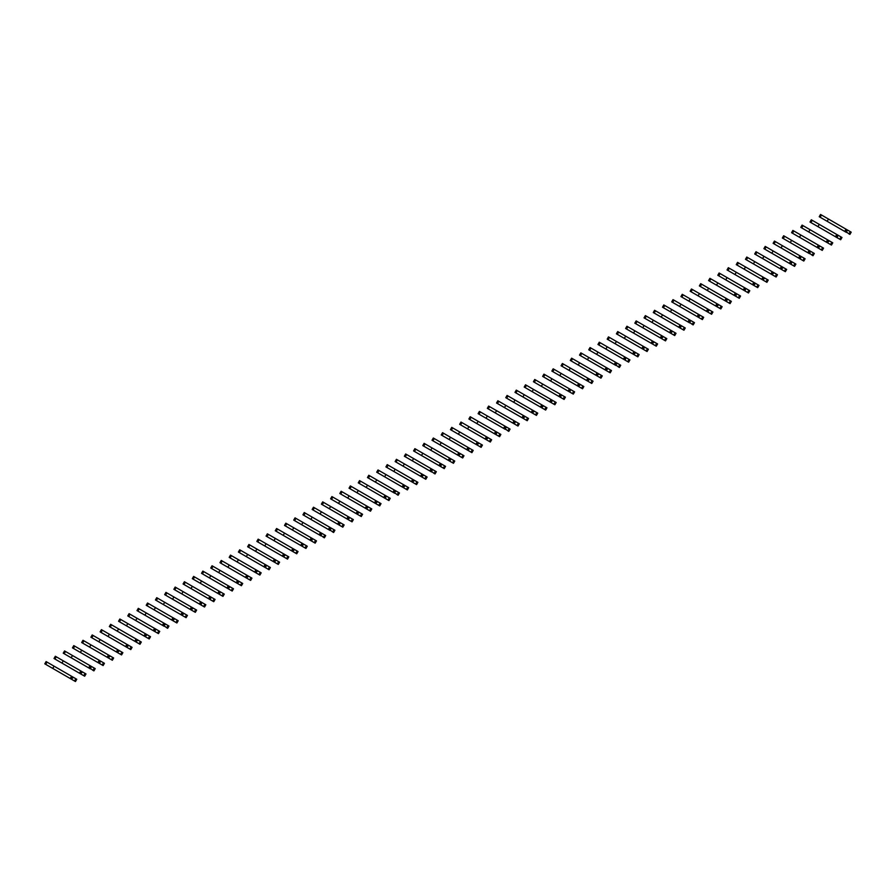 <?xml version="1.0" encoding="UTF-8"?>
<svg xmlns="http://www.w3.org/2000/svg" width="896" height="896" viewBox="0 0 896 896"><rect width="100%" height="100%" fill="white"/><g stroke="black" fill="none" stroke-linecap="round" stroke-linejoin="round"><path stroke-width="1.34" d="M848.982 233.901L850.293 231.638L851.2 232.165L849.901 234.427L848.982 233.901L846.138 231.728L847.773 230.194L820.534 214.458L819.224 216.72L822.696 218.725M850.293 231.638L847.773 230.194M828.464 219.05L827.165 221.301L845.589 231.941L846.899 229.69M846.462 232.445L832.81 224.56M828.498 222.074L819.224 216.72M844.682 231.414L845.981 229.163M839.765 239.221L841.064 236.97L841.982 237.496L840.672 239.747L837.245 237.765L837.771 235.592L838.555 235.514L811.306 219.789L810.006 222.04L813.478 224.045M841.064 236.97L838.555 235.514M819.246 224.37L817.947 226.621L836.371 237.261L837.682 235.01M837.245 237.765L823.592 229.88M819.28 227.394L810.006 222.04M835.464 236.734L836.763 234.483M830.547 244.541L831.846 242.29L832.765 242.816L831.454 245.067L828.027 243.096L827.702 242.379L829.326 240.834L810.029 229.69L802.088 225.109L800.789 227.36L804.261 229.376M831.846 242.29L829.326 240.834M810.029 229.69L808.73 231.952L827.154 242.592L828.464 240.33M828.027 243.096L814.374 235.211M810.062 232.725L800.789 227.36M826.246 242.066L827.546 239.803M821.33 249.872L822.629 247.61L823.547 248.136L822.237 250.398L818.81 248.416L818.485 247.699L820.109 246.154L800.811 235.01L792.87 230.429L791.571 232.691L795.043 234.696M822.629 247.61L820.109 246.154M800.811 235.01L799.501 237.272L817.936 247.912L819.235 245.65M818.81 248.416L805.146 240.531M800.845 238.045L791.571 232.691M817.018 247.386L818.328 245.123M812.101 255.192L813.411 252.93L814.318 253.456L813.019 255.718L812.101 255.192L809.267 253.019L810.891 251.474L783.653 235.749L782.354 238.011L785.826 240.016M813.411 252.93L810.891 251.474M791.594 240.341L790.283 242.592L808.718 253.232L810.018 250.981M809.592 253.736L795.928 245.851M791.627 243.365L782.354 238.011M807.8 252.706L809.11 250.454M802.883 260.512L804.194 258.261L805.101 258.787L803.802 261.038L800.363 259.056L800.89 256.883L801.674 256.805L799.893 255.774L774.435 241.08L773.125 243.331L776.608 245.336M804.194 258.261L801.674 256.805M782.376 245.661L781.066 247.912L799.501 258.552L800.8 256.301M800.363 259.056L786.71 251.171M782.398 248.685L773.125 243.331M798.582 258.026L799.893 255.774M793.666 265.832L794.976 263.581L795.883 264.107L794.584 266.358L791.146 264.387L791.672 262.203L792.456 262.125L765.218 246.4L763.907 248.651L767.379 250.667M794.976 263.581L792.456 262.125M773.147 250.981L771.848 253.243L790.272 263.883L791.582 261.621M791.146 264.387L777.493 256.502M773.181 254.016L763.907 248.651M789.365 263.357L790.664 261.094M784.448 271.163L785.747 268.901L786.666 269.427L785.355 271.69L781.928 269.707L781.603 268.99L783.238 267.445L756 251.72L754.69 253.982L758.162 255.987M785.747 268.901L783.238 267.445M763.93 256.301L762.63 258.563L781.054 269.203L782.365 266.941M781.928 269.707L768.275 261.822M763.963 259.336L754.69 253.982M780.147 268.677L781.446 266.414M775.23 276.483L776.53 274.221L777.448 274.747L776.138 277.01L772.71 275.027L772.386 274.31L774.01 272.765L746.771 257.04L745.472 259.302L748.944 261.307M776.53 274.221L774.01 272.765M754.712 261.632L753.413 263.883L771.837 274.523L773.147 272.272M772.71 275.027L759.058 267.142M754.746 264.656L745.472 259.302M770.93 273.997L772.229 271.734M766.013 281.803L767.312 279.552L768.23 280.078L766.92 282.33L763.493 280.347L763.168 279.642L764.792 278.096L745.494 266.952L737.554 262.371L736.254 264.622L739.726 266.627M767.312 279.552L764.792 278.096M745.494 266.952L744.195 269.203L762.619 279.843L763.918 277.592M763.493 280.347L749.829 272.462M745.528 269.976L736.254 264.622M761.712 279.317L763.011 277.066M756.795 287.123L758.094 284.872L759.002 285.398L757.702 287.65L754.275 285.678L753.95 284.962L755.574 283.416L736.277 272.272L728.336 267.691L727.037 269.942L730.509 271.947M758.094 284.872L755.574 283.416M736.277 272.272L734.966 274.534L753.402 285.174L754.701 282.912M754.275 285.678L740.611 277.794M736.31 275.307L727.037 269.942M752.483 284.648L753.794 282.386M747.566 292.454L748.877 290.192L749.784 290.718L748.485 292.981L747.566 292.454L745.058 290.998L745.573 288.814L746.357 288.736L744.576 287.706L719.118 273.011L717.808 275.274L721.291 277.278M748.877 290.192L746.357 288.736M727.059 277.592L725.749 279.854L744.184 290.494L745.483 288.232M745.058 290.998L731.394 283.114M727.093 280.627L717.808 275.274M743.266 289.968L744.576 287.706M738.349 297.774L739.659 295.512L740.566 296.038L739.267 298.301L735.829 296.318L736.355 294.134L737.139 294.056L709.901 278.331L708.59 280.594L712.062 282.598M739.659 295.512L737.139 294.056M717.83 282.912L716.531 285.174L734.966 295.814L736.266 293.563M735.829 296.318L722.176 288.434M717.864 285.947L708.59 280.594M734.048 295.288L735.347 293.026M729.131 303.094L730.43 300.843L731.349 301.37L730.05 303.621L726.611 301.638L727.138 299.466L727.922 299.387L700.683 283.662L699.373 285.914L702.845 287.918M730.43 300.843L727.922 299.387M708.613 288.243L707.314 290.494L725.738 301.134L727.048 298.883M726.611 301.638L712.958 293.754M708.646 291.267L699.373 285.914M724.83 300.608L726.13 298.357M719.914 308.414L721.213 306.163L722.131 306.69L720.821 308.941L717.394 306.97L717.069 306.253L718.693 304.707L717.83 304.203L691.454 288.982L690.155 291.234L693.627 293.238M721.213 306.163L718.693 304.707M699.395 293.563L698.096 295.826L716.52 306.466L717.83 304.203M717.394 306.97L703.741 299.085M699.429 296.598L690.155 291.234M715.613 305.939L716.912 303.677M710.696 313.746L711.995 311.483L712.914 312.01L711.603 314.272L708.176 312.29L707.851 311.573L709.475 310.027L690.178 298.883L682.237 294.302L680.938 296.565L684.41 298.57M711.995 311.483L709.475 310.027M690.178 298.883L688.878 301.146L707.302 311.786L708.602 309.523M708.176 312.29L694.512 304.405M690.211 301.918L680.938 296.565M706.395 311.259L707.694 308.997M701.478 319.066L702.778 316.803L703.685 317.33L702.386 319.592L698.958 317.61L698.634 316.893L700.258 315.347L680.96 304.203L673.019 299.622L671.72 301.885L675.192 303.89M702.778 316.803L700.258 315.347M680.96 304.203L679.65 306.466L698.085 317.106L699.384 314.843M698.958 317.61L685.294 309.725M680.994 307.238L671.72 301.885M697.166 316.579L698.477 314.317M692.25 324.386L693.56 322.123L694.467 322.661L693.168 324.912L692.25 324.386L689.416 322.224L691.04 320.678L663.802 304.954L662.502 307.205L665.974 309.21M693.56 322.123L691.04 320.678M671.742 309.534L670.432 311.786L688.867 322.426L690.166 320.174M689.741 322.93L676.077 315.045M671.776 312.558L662.502 307.205M687.949 321.899L689.259 319.648M683.032 329.706L684.342 327.454L685.25 327.981L683.95 330.232L680.512 328.261L681.038 326.077L681.822 325.998L662.525 314.854L654.584 310.274L653.274 312.525L656.746 314.53M684.342 327.454L681.822 325.998M662.525 314.854L661.214 317.117L679.65 327.757L680.949 325.494M680.512 328.261L666.859 320.376M662.547 317.878L653.274 312.525M678.731 327.23L680.042 324.968M673.814 335.037L675.125 332.774L676.032 333.301L674.733 335.563L671.294 333.581L670.97 332.864L672.605 331.318L645.366 315.594L644.056 317.856L647.528 319.861M675.125 332.774L672.605 331.318M653.296 320.174L651.997 322.437L670.421 333.077L671.731 330.814M671.294 333.581L657.642 325.696M653.33 323.21L644.056 317.856M669.514 332.55L670.813 330.288M664.597 340.357L665.896 338.094L666.814 338.621L665.504 340.883L662.077 338.901L661.752 338.184L663.387 336.638L636.138 320.914L634.838 323.176L638.31 325.181M665.896 338.094L663.387 336.638M644.078 325.494L642.779 327.757L661.203 338.397L662.514 336.134M662.077 338.901L648.424 331.016M644.112 328.53L634.838 323.176M660.296 337.87L661.595 335.608M655.379 345.677L656.678 343.414L657.597 343.952L656.286 346.203L652.859 344.221L652.534 343.515L654.158 341.97L626.92 326.245L625.621 328.496L629.093 330.501M656.678 343.414L654.158 341.97M634.861 330.826L633.562 333.077L651.986 343.717L653.296 341.466M652.859 344.221L639.206 336.336M634.894 333.85L625.621 328.496M651.078 343.19L652.378 340.939M646.162 350.997L647.461 348.746L648.379 349.272L647.069 351.523L643.642 349.552L643.317 348.835L644.941 347.29L625.643 336.146L617.702 331.565L616.403 333.816L619.875 335.821M647.461 348.746L644.941 347.29M625.643 336.146L624.333 338.408L642.768 349.048L644.067 346.786M643.642 349.552L629.978 341.667M625.677 339.17L616.403 333.816M641.85 348.522L643.16 346.259M636.933 356.328L638.243 354.066L639.15 354.592L637.851 356.854L636.933 356.328L634.424 354.872L634.099 354.155L635.723 352.61L633.942 351.579L608.485 336.885L607.186 339.147L610.658 341.152M638.243 354.066L635.723 352.61M616.426 341.466L615.115 343.728L633.55 354.368L634.85 352.106M634.424 354.872L620.76 346.987M616.459 344.501L607.186 339.147M632.632 353.842L633.942 351.579M627.715 361.648L629.026 359.386L629.933 359.912L628.634 362.174L625.195 360.192L625.722 358.008L626.506 357.93L624.725 356.899L599.267 342.205L597.957 344.467L601.44 346.472M629.026 359.386L626.506 357.93M607.208 346.786L605.898 349.048L624.333 359.688L625.632 357.426M625.195 360.192L611.542 352.307M607.23 349.821L597.957 344.467M623.414 359.162L624.725 356.899M618.498 366.968L619.808 364.706L620.715 365.243L619.416 367.494L618.498 366.968L615.664 364.806L617.288 363.261L590.05 347.536L588.739 349.787L592.211 351.792M619.808 364.706L617.288 363.261M597.979 352.117L596.68 354.368L615.104 365.008L616.414 362.757M615.978 365.512L602.325 357.627M598.013 355.141L588.739 349.787M614.197 364.482L615.496 362.23M609.28 372.288L610.579 370.037L611.498 370.563L610.187 372.814L606.76 370.843L606.435 370.126L608.07 368.581L580.832 352.856L579.522 355.107L582.994 357.112M610.579 370.037L608.07 368.581M588.762 357.437L587.462 359.699L605.886 370.339L607.197 368.077M606.76 370.843L593.107 362.947M588.795 360.461L579.522 355.107M604.979 369.813L606.278 367.55M600.062 377.619L601.362 375.357L602.28 375.883L600.97 378.146L597.542 376.163L597.218 375.446L598.842 373.901L597.979 373.397L571.603 358.176L570.304 360.438L573.776 362.443M601.362 375.357L598.842 373.901M579.544 362.757L578.245 365.019L596.669 375.659L597.979 373.397M597.542 376.163L583.89 368.278M579.578 365.792L570.304 360.438M595.762 375.133L597.061 372.87M590.845 382.939L592.144 380.677L593.062 381.203L591.752 383.466L588.325 381.483L588 380.766L589.624 379.221L570.326 368.077L562.386 363.496L561.086 365.758L564.558 367.763M592.144 380.677L589.624 379.221M570.326 368.077L569.027 370.339L587.451 380.979L588.75 378.717M588.325 381.483L574.661 373.598M570.36 371.112L561.086 365.758M586.544 380.453L587.843 378.19M581.627 388.259L582.926 385.997L583.834 386.523L582.534 388.786L579.107 386.803L578.782 386.098L580.406 384.552L553.168 368.816L551.869 371.078L555.341 373.083M582.926 385.997L580.406 384.552M561.109 373.408L559.798 375.659L578.234 386.299L579.533 384.048M579.107 386.803L565.443 378.918M561.142 376.432L551.869 371.078M577.315 385.773L578.626 383.522M572.398 393.579L573.709 391.328L574.616 391.854L573.317 394.106L569.89 392.134L570.405 389.95L571.189 389.872L569.408 388.842L543.95 374.147L542.64 376.398L546.123 378.403M573.709 391.328L571.189 389.872M551.891 378.728L550.581 380.99L569.016 391.63L570.315 389.368M569.89 392.134L556.226 384.238M551.925 381.752L542.64 376.398M568.098 391.104L569.408 388.842M563.181 398.91L564.491 396.648L565.398 397.174L564.099 399.437L560.661 397.454L561.187 395.27L561.971 395.192L534.733 379.467L533.422 381.73L536.894 383.734M564.491 396.648L561.971 395.192M542.662 384.048L541.363 386.31L558.88 396.424L559.798 396.95L561.098 394.688M560.661 397.454L547.008 389.57M542.696 387.083L533.422 381.73M558.88 396.424L560.179 394.162M553.963 404.23L555.262 401.968L556.181 402.494L554.882 404.757L551.443 402.774L551.118 402.058L552.754 400.512L525.515 384.787L524.205 387.05L527.677 389.054M555.262 401.968L552.754 400.512M533.445 389.368L532.146 391.63L550.57 402.27L551.88 400.008M551.443 402.774L537.79 394.89M533.478 392.403L524.205 387.05M549.662 401.744L550.962 399.482M544.746 409.55L546.045 407.288L546.963 407.814L545.653 410.077L542.226 408.094L541.901 407.389L543.525 405.843L517.227 390.645L516.286 390.107L514.987 392.37L518.459 394.374M546.045 407.288L543.525 405.843M524.227 394.699L522.928 396.95L541.352 407.59L542.662 405.339M542.226 408.094L528.573 400.21M524.261 397.723L514.987 392.37M540.445 407.064L541.744 404.813M535.528 414.87L536.827 412.619L537.746 413.146L536.435 415.397L533.008 413.414L532.683 412.709L534.307 411.163L515.01 400.019L507.069 395.438L505.77 397.69L509.242 399.694M536.827 412.619L534.307 411.163M515.01 400.019L513.71 402.282L532.134 412.922L533.434 410.659M533.008 413.414L519.344 405.53M515.043 403.043L505.77 397.69M531.227 412.384L532.526 410.133M526.31 420.202L527.61 417.939L528.517 418.466L527.218 420.728L523.79 418.746L523.466 418.029L525.09 416.483L505.792 405.339L497.851 400.758L496.552 403.021L500.024 405.026M527.61 417.939L525.09 416.483M505.792 405.339L504.482 407.602L522.917 418.242L524.216 415.979M523.79 418.746L510.126 410.861M505.826 408.374L496.552 403.021M521.998 417.715L523.309 415.453M517.082 425.522L518.392 423.259L519.299 423.786L518 426.048L517.082 425.522L514.573 424.066L515.088 421.882L515.872 421.803L514.091 420.773L488.634 406.078L487.334 408.341L490.806 410.346M518.392 423.259L515.872 421.803M496.574 410.659L495.264 412.922L513.699 423.562L514.998 421.299M514.573 424.066L500.909 416.181M496.608 413.694L487.334 408.341M512.781 423.035L514.091 420.773M507.864 430.842L509.174 428.579L510.082 429.106L508.782 431.368L507.864 430.842L505.03 428.68L506.654 427.134L479.416 411.398L478.106 413.661L481.578 415.666M509.174 428.579L506.654 427.134M487.357 415.99L486.046 418.242L504.482 428.882L505.781 426.63M505.344 429.386L491.691 421.501M487.379 419.014L478.106 413.661M503.563 428.355L504.874 426.104M498.646 436.162L499.957 433.91L500.864 434.437L499.565 436.688L496.126 434.706L496.653 432.533L497.437 432.454L470.198 416.73L468.888 418.981L472.36 420.986M499.957 433.91L497.437 432.454M478.128 421.31L476.829 423.573L495.253 434.213L496.563 431.95M496.126 434.706L482.474 426.821M478.162 424.334L468.888 418.981M494.346 433.675L495.645 431.424M489.429 441.493L490.728 439.23L491.646 439.757L490.336 442.019L486.909 440.037L486.584 439.32L488.219 437.774L460.97 422.05L459.67 424.312L463.142 426.317M490.728 439.23L488.219 437.774M468.91 426.63L467.611 428.893L486.035 439.533L487.346 437.27M486.909 440.037L473.256 432.152M468.944 429.666L459.67 424.312M485.128 439.006L486.427 436.744M480.211 446.813L481.51 444.55L482.429 445.077L481.118 447.339L477.691 445.357L477.366 444.64L478.99 443.094L478.128 442.59L451.752 427.37L450.453 429.632L453.925 431.637M481.51 444.55L478.99 443.094M459.693 431.95L458.394 434.213L476.818 444.853L478.128 442.59M477.691 445.357L464.038 437.472M459.726 434.986L450.453 429.632M475.91 444.326L477.21 442.064M470.994 452.133L472.293 449.87L473.211 450.397L471.901 452.659L468.474 450.677L469 448.493L469.773 448.426L442.534 432.69L441.235 434.952L444.707 436.957M472.293 449.87L469.773 448.426M450.475 437.282L449.165 439.533L467.6 450.173L468.899 447.922M468.474 450.677L454.81 442.792M450.509 440.306L441.235 434.952M466.682 449.646L467.992 447.395M461.765 457.453L463.075 455.202L463.982 455.728L462.683 457.979L461.765 457.453L459.256 455.997L458.931 455.291L460.555 453.746L458.774 452.715L433.317 438.021L432.018 440.272L435.49 442.277M463.075 455.202L460.555 453.746M441.258 442.602L439.947 444.853L458.382 455.504L459.682 453.242M459.256 455.997L445.592 448.112M441.291 445.626L432.018 440.272M457.464 454.966L458.774 452.715M452.547 462.784L453.858 460.522L454.765 461.048L453.466 463.31L450.027 461.328L450.554 459.144L451.338 459.066L449.557 458.035L424.099 443.341L422.789 445.603L426.272 447.608M453.858 460.522L451.338 459.066M432.04 447.922L430.73 450.184L449.165 460.824L450.464 458.562M450.027 461.328L436.374 453.443M432.062 450.957L422.789 445.603M448.246 460.298L449.557 458.035M443.33 468.104L444.64 465.842L445.547 466.368L444.248 468.63L440.81 466.648L441.336 464.464L442.12 464.386L414.882 448.661L413.571 450.923L417.043 452.928M444.64 465.842L442.12 464.386M422.811 453.242L421.512 455.504L439.029 465.618L439.947 466.144L441.246 463.882M440.81 466.648L427.157 458.763M422.845 456.277L413.571 450.923M439.029 465.618L440.328 463.355M434.112 473.424L435.411 471.162L436.33 471.688L435.03 473.95L434.112 473.424L431.267 471.262L432.902 469.717L405.664 453.981L404.354 456.243L407.826 458.248M435.411 471.162L432.902 469.717M413.594 458.573L412.294 460.824L430.718 471.464L432.029 469.213M431.592 471.968L417.939 464.083M413.627 461.597L404.354 456.243M429.811 470.938L431.11 468.686M424.894 478.744L426.194 476.493L427.112 477.019L425.802 479.27L422.374 477.288L422.05 476.582L423.674 475.037L422.811 474.533L396.435 459.312L395.136 461.563L398.608 463.568M426.194 476.493L423.674 475.037M404.376 463.893L403.077 466.144L421.501 476.784L422.811 474.533M422.374 477.288L408.722 469.403M404.41 466.917L395.136 461.563M420.594 476.258L421.893 474.006M415.677 484.064L416.976 481.813L417.894 482.339L416.584 484.602L413.157 482.619L412.832 481.902L414.456 480.357L395.158 469.213L387.218 464.632L385.918 466.894L389.39 468.899M416.976 481.813L414.456 480.357M395.158 469.213L393.859 471.475L412.283 482.115L413.582 479.853M413.157 482.619L399.493 474.734M395.192 472.248L385.918 466.894M411.376 481.589L412.675 479.326M406.459 489.395L407.758 487.133L408.666 487.659L407.366 489.922L403.939 487.939L403.614 487.222L405.238 485.677L385.941 474.533L378 469.952L376.701 472.214L380.173 474.219M407.758 487.133L405.238 485.677M385.941 474.533L384.63 476.795L403.066 487.435L404.365 485.173M403.939 487.939L390.275 480.054M385.974 477.568L376.701 472.214M402.147 486.909L403.458 484.646M397.23 494.715L398.541 492.453L399.448 492.979L398.149 495.242L397.23 494.715L394.397 492.542L396.021 491.008L368.782 475.272L367.483 477.534L370.955 479.539M398.541 492.453L396.021 491.008M376.723 479.864L375.413 482.115L393.848 492.755L395.147 490.504M394.722 493.259L381.058 485.374M376.757 482.888L367.483 477.534M392.93 492.229L394.24 489.978M388.013 500.035L389.323 497.784L390.23 498.31L388.931 500.562L385.493 498.579L386.019 496.406L386.803 496.328L359.565 480.603L358.254 482.854L361.726 484.859M389.323 497.784L386.803 496.328M367.494 485.184L366.195 487.435L383.712 497.549L384.63 498.075L385.93 495.824M385.493 498.579L371.84 490.694M367.528 488.208L358.254 482.854M383.712 497.549L385.011 495.298M378.795 505.355L380.094 503.104L381.013 503.63L379.714 505.893L376.275 503.91L375.95 503.194L377.586 501.648L350.347 485.923L349.037 488.186L352.509 490.19M380.094 503.104L377.586 501.648M358.277 490.504L356.978 492.766L375.402 503.406L376.712 501.144M376.275 503.91L362.622 496.026M358.31 493.539L349.037 488.186M374.494 502.88L375.794 500.618M369.578 510.686L370.877 508.424L371.795 508.95L370.485 511.213L367.058 509.23L366.733 508.514L368.357 506.968L367.494 506.464L341.118 491.243L339.819 493.506L343.291 495.51M370.877 508.424L368.357 506.968M349.059 495.824L347.76 498.086L366.184 508.726L367.494 506.464M367.058 509.23L353.405 501.346M349.093 498.859L339.819 493.506M365.277 508.2L366.576 505.938M360.36 516.006L361.659 513.744L362.578 514.27L361.267 516.533L357.84 514.55L357.515 513.834L359.139 512.299L331.901 496.563L330.602 498.826L334.074 500.83M361.659 513.744L359.139 512.299M339.842 501.155L338.542 503.406L356.966 514.046L358.277 511.795M357.84 514.55L344.176 506.666M339.875 504.179L330.602 498.826M356.059 513.52L357.358 511.269M351.142 521.326L352.442 519.075L353.36 519.602L352.05 521.853L348.622 519.87L348.298 519.165L349.922 517.619L330.624 506.475L322.683 501.894L321.384 504.146L324.856 506.15M352.442 519.075L349.922 517.619M330.624 506.475L329.314 508.726L347.749 519.366L349.048 517.115M348.622 519.87L334.958 511.986M330.658 509.499L321.384 504.146M346.83 518.84L348.141 516.589M341.914 526.646L343.224 524.395L344.131 524.922L342.832 527.184L339.405 525.202L339.92 523.018L340.704 522.939L321.406 511.795L313.466 507.214L312.166 509.477L315.638 511.482M343.224 524.395L340.704 522.939M321.406 511.795L320.096 514.058L338.531 524.698L339.83 522.435M339.405 525.202L325.741 517.317M321.44 514.83L312.166 509.477M337.613 524.171L338.923 521.909M332.696 531.978L334.006 529.715L334.914 530.242L333.614 532.504L332.696 531.978L329.862 529.805L331.486 528.259L312.189 517.115L304.248 512.534L302.938 514.797L306.41 516.802M334.006 529.715L331.486 528.259M312.189 517.115L310.878 519.378L329.314 530.018L330.613 527.755M330.176 530.522L316.523 522.637M312.211 520.15L302.938 514.797M328.395 529.491L329.706 527.229M323.478 537.298L324.789 535.035L325.696 535.562L324.397 537.824L323.478 537.298L320.634 535.125L322.269 533.59L295.03 517.854L293.72 520.117L297.192 522.122M324.789 535.035L322.269 533.59M302.96 522.446L301.661 524.698L320.085 535.338L321.395 533.086M320.958 535.842L307.306 527.957M302.994 525.47L293.72 520.117M319.178 534.811L320.477 532.56M314.261 542.618L315.56 540.366L316.478 540.893L315.168 543.144L311.741 541.162L312.267 538.989L313.051 538.91L285.813 523.186L284.502 525.437L287.974 527.442M315.56 540.366L313.051 538.91M293.742 527.766L292.443 530.018L310.867 540.658L312.178 538.406M311.741 541.162L298.088 533.277M293.776 530.79L284.502 525.437M309.96 540.131L311.259 537.88M305.043 547.938L306.342 545.686L307.261 546.213L305.95 548.464L302.523 546.493L302.198 545.776L303.822 544.23L284.525 533.086L276.584 528.506L275.285 530.757L278.757 532.773M306.342 545.686L303.822 544.23M284.525 533.086L283.226 535.349L301.65 545.989L302.96 543.726M302.523 546.493L288.87 538.608M284.558 536.122L275.285 530.757M300.742 545.462L302.042 543.2M295.826 553.269L297.125 551.006L298.043 551.533L296.733 553.795L293.306 551.813L292.981 551.096L294.605 549.55L275.307 538.406L267.366 533.826L266.067 536.088L269.539 538.093M297.125 551.006L294.605 549.55M275.307 538.406L274.008 540.669L291.514 550.782L292.432 551.309L293.731 549.046M293.306 551.813L279.642 543.928M275.341 541.442L266.067 536.088M291.514 550.782L292.824 548.52M286.608 558.589L287.907 556.326L288.814 556.853L287.515 559.115L284.088 557.133L283.763 556.416L285.387 554.87L283.606 553.84L258.149 539.146L256.85 541.408L260.322 543.413M287.907 556.326L285.387 554.87M266.09 543.738L264.779 545.989L283.214 556.629L284.514 554.378M284.088 557.133L270.424 549.248M266.123 546.762L256.85 541.408M282.296 556.102L283.606 553.84M277.379 563.909L278.69 561.658L279.597 562.184L278.298 564.435L277.379 563.909L274.87 562.453L275.386 560.28L276.17 560.202L274.389 559.171L248.931 544.477L247.621 546.728L251.104 548.733M278.69 561.658L276.17 560.202M256.872 549.058L255.562 551.309L273.997 561.949L275.296 559.698M274.87 562.453L261.206 554.568M256.906 552.082L247.621 546.728M273.078 561.422L274.389 559.171M268.162 569.229L269.472 566.978L270.379 567.504L269.08 569.755L265.642 567.784L266.168 565.6L266.952 565.522L239.714 549.797L238.403 552.048L241.875 554.064M269.472 566.978L266.952 565.522M247.643 554.378L246.344 556.64L263.861 566.754L264.779 567.28L266.078 565.018M265.642 567.784L251.989 559.899M247.677 557.413L238.403 552.048M263.861 566.754L265.16 564.491M258.944 574.56L260.243 572.298L261.162 572.824L259.862 575.086L256.424 573.104L256.099 572.387L257.734 570.842L230.496 555.117L229.186 557.379L232.658 559.384M260.243 572.298L257.734 570.842M238.426 559.698L237.126 561.96L255.55 572.6L256.861 570.338M256.424 573.104L242.771 565.219M238.459 562.733L229.186 557.379M254.643 572.074L255.942 569.811M249.726 579.88L251.026 577.618L251.944 578.144L250.634 580.406L247.206 578.424L246.882 577.707L248.506 576.162L221.267 560.437L219.968 562.699L223.44 564.704M251.026 577.618L248.506 576.162M229.208 565.029L227.909 567.28L246.333 577.92L247.643 575.669M247.206 578.424L233.554 570.539M229.242 568.053L219.968 562.699M245.426 577.394L246.725 575.131M240.509 585.2L241.808 582.949L242.726 583.475L241.416 585.726L237.989 583.744L237.664 583.038L239.288 581.493L219.99 570.349L212.05 565.768L210.75 568.019L214.222 570.024M241.808 582.949L239.288 581.493M219.99 570.349L218.691 572.6L237.115 583.24L238.414 580.989M237.989 583.744L224.325 575.859M220.024 573.373L210.75 568.019M236.208 582.714L237.507 580.462M231.291 590.52L232.59 588.269L233.498 588.795L232.198 591.046L228.771 589.075L228.446 588.358L230.07 586.813L210.773 575.669L202.832 571.088L201.533 573.339L205.005 575.344M232.59 588.269L230.07 586.813M210.773 575.669L209.462 577.931L227.898 588.571L229.197 586.309M228.771 589.075L215.107 581.19M210.806 578.704L201.533 573.339M226.979 588.045L228.29 585.782M222.062 595.851L223.373 593.589L224.28 594.115L222.981 596.378L222.062 595.851L219.554 594.395L220.069 592.211L220.853 592.133L219.072 591.102L193.614 576.408L192.315 578.67L195.787 580.675M223.373 593.589L220.853 592.133M201.555 580.989L200.245 583.251L218.68 593.891L219.979 591.629M219.554 594.395L205.89 586.51M201.589 584.024L192.315 578.67M217.762 593.365L219.072 591.102M212.845 601.171L214.155 598.909L215.062 599.435L213.763 601.698L210.325 599.715L210.851 597.531L211.635 597.453L184.397 581.728L183.086 583.99L186.558 585.995M214.155 598.909L211.635 597.453M192.326 586.309L191.027 588.571L209.462 599.211L210.762 596.96M210.325 599.715L196.672 591.83M192.36 589.344L183.086 583.99M208.544 598.685L209.843 596.422M203.627 606.491L204.926 604.24L205.845 604.766L204.546 607.018L201.107 605.035L201.634 602.862L202.418 602.784L175.179 587.059L173.869 589.31L177.341 591.315M204.926 604.24L202.418 602.784M183.109 591.64L181.81 593.891L200.234 604.531L201.544 602.28M201.107 605.035L187.454 597.15M183.142 594.664L173.869 589.31M199.326 604.005L200.626 601.754M194.41 611.811L195.709 609.56L196.627 610.086L195.317 612.338L191.89 610.366L191.565 609.65L193.2 608.104L165.95 592.379L164.651 594.63L168.123 596.635M195.709 609.56L193.2 608.104M173.891 596.96L172.592 599.222L191.016 609.862L192.326 607.6M191.89 610.366L178.237 602.482M173.925 599.995L164.651 594.63M190.109 609.336L191.408 607.074M185.192 617.142L186.491 614.88L187.41 615.406L186.099 617.669L182.672 615.686L182.347 614.97L183.971 613.424L183.109 612.92L156.733 597.699L155.434 599.962L158.906 601.966M186.491 614.88L183.971 613.424M164.674 602.28L163.374 604.542L181.798 615.182L183.109 612.92M182.672 615.686L169.008 607.802M164.707 605.315L155.434 599.962M180.891 614.656L182.19 612.394M175.974 622.462L177.274 620.2L178.192 620.726L176.882 622.989L173.454 621.006L173.13 620.29L174.754 618.744L155.456 607.6L147.515 603.019L146.216 605.282L149.688 607.286M177.274 620.2L174.754 618.744M155.456 607.6L154.146 609.862L172.581 620.502L173.88 618.24M173.454 621.006L159.79 613.122M155.49 610.635L146.216 605.282M171.662 619.976L172.973 617.714M166.746 627.782L168.056 625.52L168.963 626.058L167.664 628.309L166.746 627.782L163.912 625.621L165.536 624.075L138.298 608.35L136.998 610.602L140.47 612.606M168.056 625.52L165.536 624.075M146.238 612.931L144.928 615.182L163.363 625.822L164.662 623.571M164.237 626.326L150.573 618.442M146.272 615.955L136.998 610.602M162.445 625.296L163.755 623.045M157.528 633.102L158.838 630.851L159.746 631.378L158.446 633.629L155.008 631.658L155.534 629.474L156.318 629.395L154.538 628.365L129.08 613.67L127.77 615.922L131.253 617.926M158.838 630.851L156.318 629.395M137.021 618.251L135.71 620.514L154.146 631.154L155.445 628.891M155.008 631.658L141.355 623.773M137.043 621.275L127.77 615.922M153.227 630.627L154.538 628.365M148.31 638.434L149.621 636.171L150.528 636.698L149.229 638.96L145.79 636.978L145.466 636.261L147.101 634.715L119.862 618.99L118.552 621.253L122.024 623.258M149.621 636.171L147.101 634.715M127.792 623.571L126.493 625.834L144.917 636.474L146.227 634.211M145.79 636.978L132.138 629.093M127.826 626.606L118.552 621.253M144.01 635.947L145.309 633.685M139.093 643.754L140.392 641.491L141.31 642.018L140 644.28L136.573 642.298L136.248 641.581L137.883 640.035L110.645 624.31L109.334 626.573L112.806 628.578M140.392 641.491L137.883 640.035M118.574 628.891L117.275 631.154L135.699 641.794L137.01 639.531M136.573 642.298L122.92 634.413M118.608 631.926L109.334 626.573M134.792 641.267L136.091 639.005M129.875 649.074L131.174 646.811L132.093 647.349L130.782 649.6L127.355 647.618L127.03 646.912L128.654 645.366L101.416 629.642L100.117 631.893L103.589 633.898M131.174 646.811L128.654 645.366M109.357 634.222L108.058 636.474L126.482 647.114L127.792 644.862M127.355 647.618L113.702 639.733M109.39 637.246L100.117 631.893M125.574 646.587L126.874 644.336M120.658 654.394L121.957 652.142L122.875 652.669L121.565 654.92L118.138 652.949L117.813 652.232L119.437 650.686L100.139 639.542L92.198 634.962L90.899 637.213L94.371 639.218M121.957 652.142L119.437 650.686M100.139 639.542L98.84 641.805L117.264 652.445L118.563 650.182M118.138 652.949L104.474 645.053M100.173 642.566L90.899 637.213M116.357 651.918L117.656 649.656M111.44 659.725L112.739 657.462L113.646 657.989L112.347 660.251L108.92 658.269L108.595 657.552L110.219 656.006L90.922 644.862L82.981 640.282L81.682 642.544L85.154 644.549M112.739 657.462L110.219 656.006M90.922 644.862L89.611 647.125L108.046 657.765L109.346 655.502M108.92 658.269L95.256 650.384M90.955 647.898L81.682 642.544M107.128 657.238L108.438 654.976M102.211 665.045L103.522 662.782L104.429 663.309L103.13 665.571L102.211 665.045L99.702 663.589L100.218 661.405L101.002 661.326L99.221 660.296L73.763 645.602L72.453 647.864L75.936 649.869M103.522 662.782L101.002 661.326M81.704 650.182L80.394 652.445L98.829 663.085L100.128 660.822M99.702 663.589L86.038 655.704M81.738 653.218L72.453 647.864M97.91 662.558L99.221 660.296M92.994 670.365L94.304 668.102L95.211 668.64L93.912 670.891L92.994 670.365L90.16 668.203L91.784 666.658L64.546 650.933L63.235 653.184L66.707 655.189M94.304 668.102L91.784 666.658M72.475 655.514L71.176 657.765L88.693 667.878L89.611 668.405L90.91 666.154M90.474 668.909L76.821 661.024M72.509 658.538L63.235 653.184M88.693 667.878L89.992 665.627M83.776 675.685L85.075 673.434L85.994 673.96L84.694 676.211L81.256 674.24L80.931 673.523L82.566 671.978L55.328 656.253L54.018 658.504L57.49 660.509M85.075 673.434L82.566 671.978M63.258 660.834L61.958 663.096L80.382 673.736L81.693 671.474M81.256 674.24L67.603 666.344M63.291 663.858L54.018 658.504M79.475 673.21L80.774 670.947M74.558 681.016L75.858 678.754L76.776 679.28L75.466 681.542L72.038 679.56L71.714 678.843L73.338 677.298L72.475 676.794L46.099 661.573L44.8 663.835L48.272 665.84M75.858 678.754L73.338 677.298M54.04 666.154L52.741 668.416L71.165 679.056L72.475 676.794M72.038 679.56L58.386 671.675M54.074 669.189L44.8 663.835M70.258 678.53L71.557 676.267M820.154 217.258L821.464 214.995M810.936 222.578L812.246 220.326M801.718 227.898L803.018 225.646M792.501 233.229L793.8 230.966M783.283 238.549L784.582 236.286M774.066 243.869L775.365 241.618M764.837 249.189L766.147 246.938M755.619 254.52L756.93 252.258M746.402 259.84L747.701 257.578M737.184 265.16L738.483 262.909M727.966 270.48L729.266 268.229M718.749 275.811L720.048 273.549M709.52 281.131L710.83 278.869M700.302 286.451L701.613 284.2M691.085 291.771L692.395 289.52M681.867 297.102L683.166 294.84M672.65 302.422L673.949 300.16M663.432 307.742L664.731 305.491M654.203 313.062L655.514 310.811M644.986 318.394L646.296 316.131M635.768 323.714L637.078 321.451M626.55 329.034L627.85 326.782M617.333 334.354L618.632 332.102M608.115 339.685L609.414 337.422M598.898 345.005L600.197 342.742M589.669 350.325L590.979 348.062M580.451 355.645L581.762 353.394M571.234 360.976L572.533 358.714M562.016 366.296L563.315 364.034M552.798 371.616L554.098 369.354M543.581 376.936L544.88 374.685M534.352 382.267L535.662 380.005M525.134 387.587L526.445 385.325M515.917 392.907L517.227 390.645M506.699 398.227L507.998 395.976M497.482 403.558L498.781 401.296M488.264 408.878L489.563 406.616M479.035 414.198L480.346 411.936M469.818 419.518L471.128 417.267M460.6 424.85L461.91 422.587M451.382 430.17L452.682 427.907M442.165 435.49L443.464 433.227M432.947 440.81L434.246 438.558M423.73 446.141L425.029 443.878M414.501 451.461L415.811 449.198M405.283 456.781L406.594 454.518M396.066 462.101L397.365 459.85M386.848 467.432L388.147 465.17M377.63 472.752L378.93 470.49M368.413 478.072L369.712 475.81M359.184 483.392L360.494 481.141M349.966 488.723L351.277 486.461M340.749 494.043L342.059 491.781M331.531 499.363L332.83 497.101M322.314 504.683L323.613 502.432M313.096 510.003L314.395 507.752M303.867 515.334L305.178 513.072M294.65 520.654L295.96 518.392M285.432 525.974L286.742 523.723M276.214 531.294L277.514 529.043M266.997 536.626L268.296 534.363M257.779 541.946L259.078 539.683M248.562 547.266L249.861 545.014M239.333 552.586L240.643 550.334M230.115 557.917L231.426 555.654M220.898 563.237L222.197 560.974M211.68 568.557L212.979 566.306M202.462 573.877L203.762 571.626M193.245 579.208L194.544 576.946M184.016 584.528L185.326 582.266M174.798 589.848L176.109 587.597M165.581 595.168L166.891 592.917M156.363 600.499L157.662 598.237M147.146 605.819L148.445 603.557M137.928 611.139L139.227 608.888M128.71 616.459L130.01 614.208M119.482 621.79L120.792 619.528M110.264 627.11L111.574 624.848M101.046 632.43L102.346 630.168M91.829 637.75L93.128 635.499M82.611 643.082L83.91 640.819M73.394 648.402L74.693 646.139M64.165 653.722L65.475 651.459M54.947 659.042L56.258 656.79M45.73 664.373L47.04 662.11"/></g></svg>
